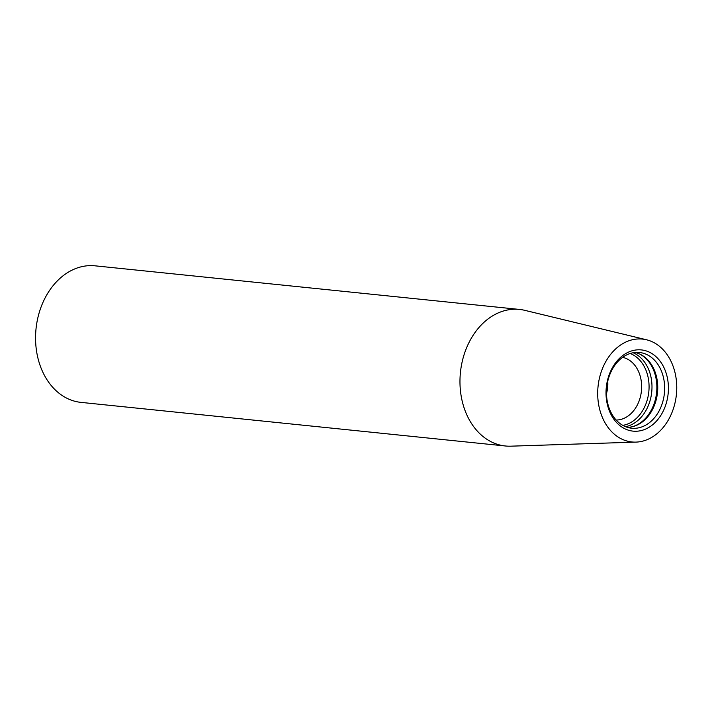 <?xml version="1.0" encoding="UTF-8"?>
<svg xmlns="http://www.w3.org/2000/svg" width="712" height="712" viewBox="0 0 712 712"><rect width="100%" height="100%" fill="white"/><g stroke="black" fill="none" stroke-linecap="round" stroke-linejoin="round"><path stroke-width="1.07" d="M635.994 442.108L510.807 446.175A68.646 52.279 -84.1 0 1 505.422 445.988A68.646 52.279 -84.1 0 1 460.005 378.811A68.646 52.279 -84.1 0 1 509.587 309.631A68.646 52.279 -84.1 0 1 519.457 309.426A68.646 52.279 -84.1 0 1 524.762 310.334L646.514 339.775A51.709 39.383 -84.1 0 1 676.4 394.555A51.709 39.383 -84.1 0 1 635.994 442.108A51.709 39.383 -84.1 0 1 597.697 394.012A51.709 39.383 -84.1 0 1 635.077 339.241A51.709 39.383 -84.1 0 1 646.514 339.775M519.457 309.426L95.043 265.825A68.646 52.279 95.9 0 0 85.182 266.03A68.646 52.279 95.9 0 0 35.6 335.21A68.646 52.279 95.9 0 0 81.017 402.387L505.422 445.988M638.922 431.009A40.824 31.088 95.9 0 0 663.361 366.395A40.824 31.088 95.9 0 0 609.392 374.174A40.824 31.088 95.9 0 0 638.922 431.009M606.482 393.549A26.709 20.337 95.9 0 0 607.736 381.312M616.165 420.036A31.604 24.066 95.9 0 0 618.799 419.84A31.604 24.066 95.9 0 0 641.565 389.242A31.604 24.066 95.9 0 0 622.608 357.353M627.227 427.289A37.7 28.711 95.9 0 0 630.494 427.067A37.7 28.711 95.9 0 0 642.01 422.18A37.7 28.711 95.9 0 0 648.347 360.503A37.7 28.711 95.9 0 0 634.908 352.493M637.151 428.099A38.065 28.987 95.9 0 0 664.652 388.966A38.065 28.987 95.9 0 0 638.272 352.404A38.065 28.987 95.9 0 0 606.731 387.39A38.065 28.987 95.9 0 0 630.494 428.063A38.065 28.987 95.9 0 0 637.151 428.099M622.795 425.358A36.873 28.079 95.9 0 0 648.819 391.716A36.873 28.079 95.9 0 0 630.182 353.49M625.528 426.675A38.128 29.041 95.9 0 0 651.729 392.018A38.128 29.041 95.9 0 0 633.119 352.752M632.336 426.719A38.128 29.041 95.9 0 0 656.606 392.517A38.128 29.041 95.9 0 0 639.794 354.095"/></g></svg>
